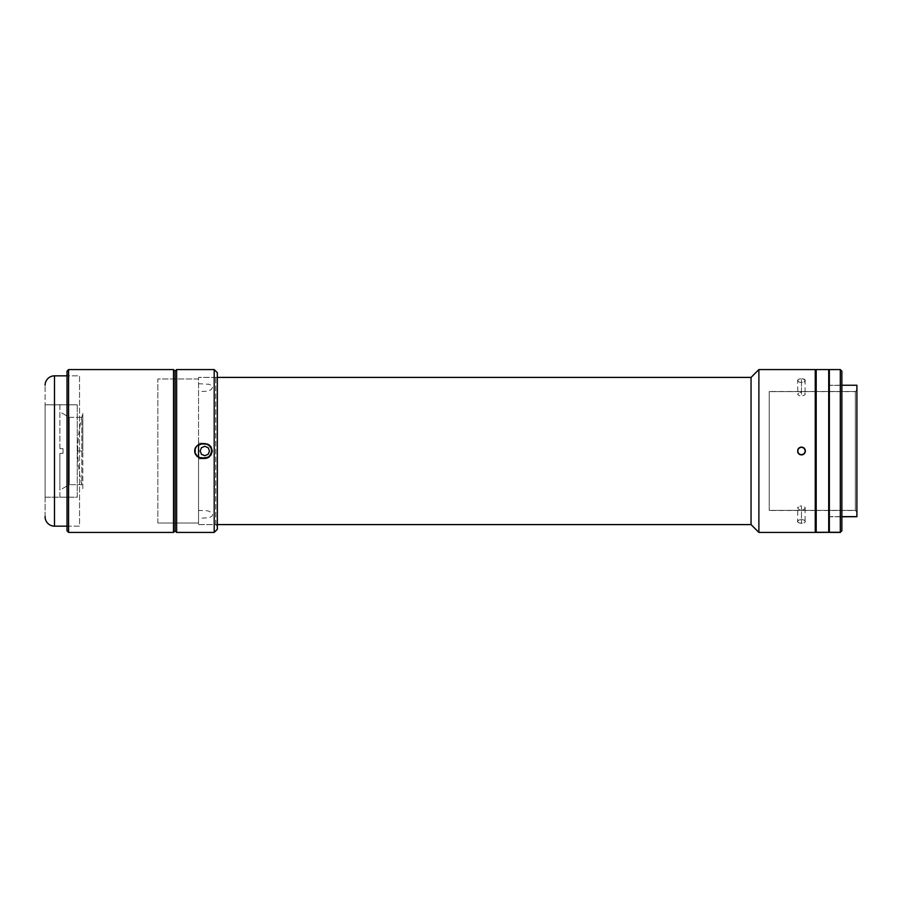 <?xml version="1.0" encoding="UTF-8"?>
<svg xmlns="http://www.w3.org/2000/svg" width="902" height="902" viewBox="0 0 902 902"><rect width="100%" height="100%" fill="white"/><g stroke="black" fill="none" stroke-linecap="round" stroke-linejoin="round"><path stroke-width="0.68" stroke-dasharray="4.51 3.38" d="M82.815 488.58L82.815 451L82.815 488.58C79.432 476.279 77.741 463.752 77.73 451L82.815 451L77.73 451L82.815 451L82.815 413.42L82.815 451L82.815 413.42L82.815 451L77.73 451C77.741 438.248 79.432 425.721 82.815 413.42M45.1 516.451L45.1 451L45.1 497.194L77.256 497.194L77.256 404.806L77.256 497.194L45.1 497.194L45.1 404.806L77.256 404.806L45.1 404.806L45.1 451L45.1 385.233L45.1 516.767M67.019 526.159L79.545 526.159L79.545 375.841L67.019 375.841L79.545 375.841L79.545 526.159L67.019 526.159L67.019 451L67.019 530.861L67.019 371.139L67.019 526.159M54.492 526.159L54.492 375.841L54.492 526.159M45.1 497.194L45.1 404.806L45.1 497.194M69.274 417.333L69.274 484.667L59.882 490.09L59.882 453.345L63.016 453.345L63.016 448.655L59.882 448.655L59.882 411.91L69.274 417.333L81.8 417.333L81.8 484.667L69.274 484.667L69.274 417.333L69.274 484.667L81.8 484.667L81.8 417.333L69.274 417.333L59.882 411.91L59.882 448.655L63.016 448.655L63.016 453.345L59.882 453.345L59.882 490.09L69.274 484.667L69.274 417.333M59.882 453.345L59.882 498.761L59.882 453.345L59.882 490.09L59.882 453.345L63.016 453.345L59.882 453.345L63.016 453.345L63.016 448.655L63.016 453.345L63.016 448.655L59.882 448.655L63.016 448.655L59.882 448.655L59.882 403.239L59.882 448.655L63.016 448.655L63.016 453.345L59.882 453.345M68.586 532.417L68.586 369.583L68.586 532.417M173.5 369.583L173.5 532.417L173.5 369.583M175.056 371.139L175.056 530.861L175.056 371.139M215.77 524.592L215.77 377.408L217.337 375.841L217.337 526.159L215.77 524.592L217.337 526.159L217.337 375.841L215.77 377.408L215.77 524.592M217.337 529.294L217.337 372.706L217.337 529.294M217.337 526.159L217.337 375.841L217.337 526.159M214.202 532.417L214.202 369.583L214.202 532.417M176.623 369.583L176.623 532.417L176.623 369.583M204.81 443.953L201.676 443.953M201.676 458.047L204.81 458.047M828.712 532.417L828.712 369.73L816.186 369.73L828.712 369.73L828.712 532.36M828.712 516.643L841.87 516.643L828.712 516.767L828.712 385.233L828.712 516.711L828.712 385.357L856.9 385.357L828.712 385.289L828.712 516.643M855.333 510.397L855.333 391.603L856.9 390.047L856.9 512.065L855.333 510.397L816.186 510.397L855.333 510.397L855.333 391.502L855.333 510.498L856.9 511.953L856.9 389.935L855.333 391.603L769.214 391.603L855.333 391.502L855.333 510.397M769.214 510.397L769.214 391.502L769.214 510.397L815.25 510.397L769.214 510.397M856.9 390.047L856.9 512.02L856.9 390.047M840.303 369.73L829.344 369.73L840.303 369.583L841.87 371.286L840.303 369.73L840.303 532.417L840.303 369.73M841.87 371.139L841.87 530.793M841.87 371.207L841.87 530.861M841.87 513.52L841.87 388.412L841.87 513.52M829.344 388.48L829.344 513.588L829.344 388.48M829.344 527.49L829.344 371.827L829.344 527.49M828.712 371.827L828.712 530.173L828.712 374.51L829.344 374.51L828.712 374.51L828.712 371.827M198.553 524.592L217.337 524.592L198.553 524.592L198.553 518.289L209.163 517.737L212.038 516.181L212.635 514.738L211.327 512.449L207.81 510.814L198.553 510.453L198.553 391.547L207.81 391.186L211.316 389.551L212.635 387.274L212.049 385.819L209.163 384.263L198.553 383.711L198.553 377.408L198.553 443.175L206.332 443.322L209.163 444.494L211.316 446.648L212.635 451L211.327 455.352L209.163 457.506L206.344 458.678L198.553 458.825L198.553 524.592M217.337 377.408L198.553 377.408L217.337 377.408M799.973 506.056L801.472 505.898L801.472 519.473L798.698 520.093L797.56 521.514L798.698 522.856L801.472 523.385L801.472 509.81L798.71 509.292L797.56 507.95L799.973 506.056M797.853 522.247L797.56 521.514L798.698 522.856L802.228 523.352L804.731 522.574L805.385 521.514L804.246 520.093L801.472 519.473L801.472 505.898L804.234 506.518L805.385 507.95L804.234 509.28L801.472 509.81L801.472 523.385L804.234 522.856L805.385 521.514L804.246 520.093L801.472 519.473L798.698 520.093L797.56 521.514L797.853 507.195M799.973 392.325L801.472 392.19L801.472 378.615L798.698 379.144L797.56 380.486L798.698 381.907L801.472 382.527L801.472 396.102L798.71 395.482L797.56 394.05L799.973 392.325M797.853 381.253L797.56 380.486L799.296 382.166L802.228 382.482L804.234 381.918L805.385 380.486L804.246 379.144L801.472 378.615L801.472 392.19L805.091 393.317L805.091 394.805L801.472 396.102L801.472 382.527L804.234 381.918L805.385 380.486L802.972 378.75L799.296 378.919L797.627 380.114L797.853 393.317M799.973 454.619L798.698 453.762L799.973 454.619M797.853 452.5L798.698 453.762M799.984 447.381L798.687 448.249M798.71 448.226L797.853 449.5L798.71 448.226M815.25 369.583L815.25 532.417L815.25 369.583M815.25 519.89L815.25 382.11L815.25 519.89M802.972 447.381L805.08 449.5M802.972 454.619L805.091 452.488M805.091 379.753L805.091 394.805M805.091 520.758L805.091 508.683M758.886 532.417L758.886 369.583L758.886 532.417M751.05 524.592L751.05 377.408L751.05 524.592M204.81 458.825L198.553 458.825L206.332 458.678L209.163 457.506L212.049 453.999L212.635 451L211.316 446.648L207.81 443.761L198.553 443.175L198.553 444.686L198.553 378.975L157.839 378.975L157.839 523.025L198.553 523.025L198.553 457.314L198.553 458.825L204.81 458.825M198.553 443.175L204.81 443.175L198.553 443.175M157.839 523.025L157.839 378.975L198.553 378.975L198.553 523.025L157.839 523.025M828.712 385.233L841.87 385.233M816.186 510.498L855.333 510.498L856.9 512.065M815.25 510.498L769.214 510.498M856.9 389.935L855.333 391.502L816.186 391.502M815.25 391.502L769.214 391.502M828.712 516.767L841.87 516.767"/><path stroke-width="1.35" d="M45.1 516.451L45.1 516.767A9.392 9.392 0 0 0 54.492 526.159L54.492 375.841A9.392 9.392 0 0 0 45.1 385.233A9.392 9.392 0 0 1 54.492 375.841L54.492 526.159L67.019 526.159L54.492 526.159A9.392 9.392 0 0 1 45.1 516.767M67.019 375.841L54.492 375.841L67.019 375.841M68.586 369.583L173.5 369.583L175.056 371.139L173.5 369.583L173.5 532.417L68.586 532.417L67.019 530.861L67.019 371.139L68.586 369.583L67.019 371.139L67.019 530.861L68.586 532.417L68.586 369.583L68.586 532.417L173.5 532.417L175.056 530.861L173.5 532.417L173.5 369.583L68.586 369.583M175.056 530.861L175.056 371.139L175.056 530.861L176.623 532.417L214.202 532.417L214.202 369.583L176.623 369.583L176.623 532.417L176.623 369.583L175.056 371.139L176.623 369.583L214.202 369.583L214.202 532.417L217.337 529.294L217.337 372.706L214.202 369.583L217.337 372.706L217.337 529.294L214.202 532.417L176.623 532.417L175.056 530.861M204.81 458.047L207.516 457.506L201.676 458.047L197.763 456.852L194.764 452.376L194.764 449.624L196.692 446.016L201.676 443.953L206.197 444.088L208.734 445.148L211.327 448.305L211.857 451L211.316 453.695L208.723 456.863L204.81 458.047L198.981 457.506L201.676 458.047M201.676 443.953L204.81 443.953M197.763 456.863L196.692 455.984L197.763 456.863M195.824 454.912L195.17 453.695L195.824 454.912M194.629 451L195.17 453.695L195.17 448.305L194.629 451M195.824 447.088L195.17 448.305L195.824 447.088M197.763 445.148L198.981 444.494L197.763 445.148M208.723 445.137L209.794 446.016L208.723 445.137M210.662 447.088L211.857 451L210.662 447.088M211.327 453.695L211.857 451L209.794 455.984L211.316 453.695M208.734 456.852L207.505 457.506L208.734 456.852M816.186 532.36L816.186 369.583L816.186 532.27L828.712 532.27L828.712 369.583L828.712 532.27L816.186 532.417L828.712 532.36M841.87 516.643L856.9 516.643L856.9 385.233L856.9 516.643L841.87 516.643M816.186 510.397L815.25 510.397L816.186 510.397M856.9 516.711L841.87 516.767M829.344 369.583L829.344 532.27L840.303 532.27L840.303 369.583L840.303 532.27L841.87 530.714L841.87 371.139L840.303 369.583L829.344 369.583L829.344 532.36M841.87 530.793L841.87 371.207M840.303 532.27L829.344 532.417L840.303 532.417L841.87 530.714L840.303 532.27M829.344 371.827L828.712 371.827L829.344 371.827M828.712 527.49L829.344 527.49L828.712 527.49M829.344 530.173L828.712 530.173L829.344 530.173M217.337 524.592L751.05 524.592L751.05 377.408L217.337 377.408L751.05 377.408L751.05 524.592L758.886 532.417L758.886 369.583L751.05 377.408L758.886 369.583L758.886 532.417L815.25 532.417L815.25 369.583L758.886 369.583L815.25 369.583L815.25 532.417L758.886 532.417L751.05 524.592L217.337 524.592M802.239 454.833L799.296 454.258L797.627 451.767L798.214 448.824L800.705 447.166L803.648 447.742L805.306 450.233L804.731 453.176L802.239 454.833M799.973 454.619L801.472 454.912L798.698 453.762L799.973 454.619M799.973 447.381L798.71 448.226L801.472 447.088L799.973 447.381L797.853 449.5L797.853 452.5L798.698 453.762M798.71 448.226L797.853 449.512M797.853 452.5L797.853 449.5M802.972 447.381L801.472 447.088L804.234 448.226L802.972 447.381L805.091 449.5L804.234 448.238L805.385 451L805.091 449.5M805.091 452.5L805.385 451L804.246 453.762L805.091 452.5L802.972 454.619L804.234 453.762L801.472 454.912L802.972 454.619M198.553 444.686L198.553 457.314L198.553 444.686M204.81 455.702L201.484 454.326L200.109 451L201.484 447.674L204.81 446.298L208.136 447.674L209.512 451L208.136 454.326L204.81 455.702M816.186 369.583L828.712 369.583M841.87 385.233L856.9 385.233M816.186 510.498L815.25 510.498M816.186 391.502L815.25 391.502"/></g></svg>
